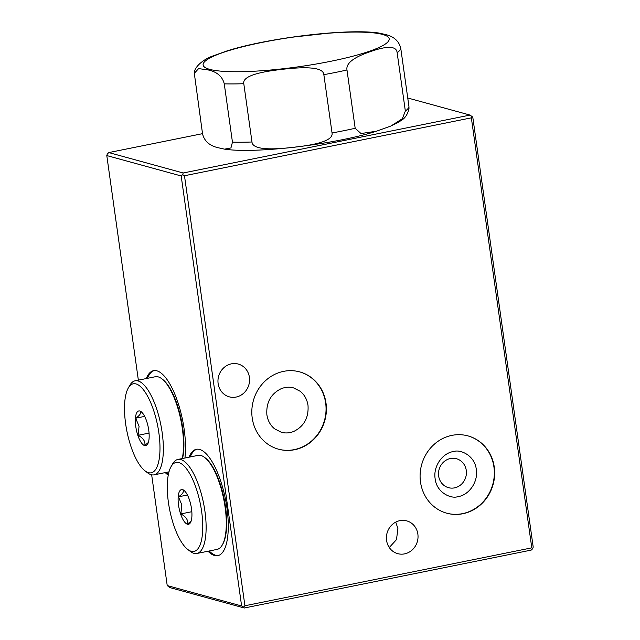 <?xml version="1.0" encoding="UTF-8"?>
<svg xmlns="http://www.w3.org/2000/svg" width="640" height="640" viewBox="0 0 640 640"><rect width="100%" height="100%" fill="white"/><g stroke="black" fill="none" stroke-linecap="round" stroke-linejoin="round"><path stroke-width="0.96" d="M249.408 377.296A16.992 15.72 105.3 0 0 238.264 364.064A16.992 15.72 105.3 0 0 218.128 383.608A16.992 15.72 105.3 0 0 229.272 396.84A16.992 15.72 105.3 0 0 249.408 377.296M244.92 605.752L531.784 547.848L471.352 117.848L184.48 175.744L244.92 605.752L243.44 607.112L241.616 605.968L167.224 585.568L169.936 587.6L244.328 608L531.2 550.096L532.672 548.736L533.208 547.112L472.776 117.112L470.064 115.08L407.744 97.992M417.864 534.104A16.992 15.72 105.3 0 0 406.712 520.872A16.992 15.72 105.3 0 0 386.576 540.416A16.992 15.72 105.3 0 0 397.72 553.648A16.992 15.72 105.3 0 0 417.864 534.104M252.216 417.984A40.08 37.08 105.3 0 0 278.504 449.192A40.08 37.08 105.3 0 0 326 403.096A40.08 37.08 105.3 0 0 299.712 371.888A40.08 37.08 105.3 0 0 252.216 417.984M420.496 482A40.08 37.08 105.3 0 0 446.784 513.208A40.08 37.08 105.3 0 0 494.28 467.112A40.08 37.08 105.3 0 0 467.984 435.904A40.08 37.08 105.3 0 0 420.496 482M395.752 522.112L397.92 528.632L396.472 539.648L389.272 547.512M244.328 608L243.44 607.112M167.224 585.568L151.664 474.824M138.36 380.16L106.792 155.56L107.328 153.944L108.8 152.576L202.52 133.664M241.616 605.968L181.184 175.968L106.792 155.56M184.936 458.016A54.256 18.656 -101.4 0 0 178.336 403.76A54.256 18.656 -101.4 0 0 156.856 370.824A54.256 18.656 -101.4 0 0 153.576 370.672A54.256 18.656 -101.4 0 0 146.272 378.56M165.256 472.6A54.256 18.656 -101.4 0 0 168.24 475.16M208.024 551.224A54.256 18.656 -101.4 0 0 214.536 555.512A54.256 18.656 -101.4 0 0 217.816 555.664A54.256 18.656 -101.4 0 0 226.224 503.36A54.256 18.656 -101.4 0 0 199.632 449.456A54.256 18.656 -101.4 0 0 196.344 449.304A54.256 18.656 -101.4 0 0 189.048 457.184M196.944 449.208A54.256 18.656 -101.4 0 0 190.224 456.952M209.208 550.992A54.256 18.656 -101.4 0 0 215.712 555.272A54.256 18.656 78.6 0 0 218.4 555.512M204.648 457.44A47.968 16.496 -101.4 0 1 225.104 507.2A47.968 16.496 78.6 0 1 222.304 544.944L222.776 544.12A47.2 16.232 -101.4 0 0 225.536 506.984A47.2 16.232 -101.4 0 0 205.4 458.016L204.648 457.44A47.968 16.496 -101.4 0 0 198.064 455.368L177.896 459.44A47.968 16.496 -101.4 0 0 172.632 463.896L171.056 466.656A45.4 15.616 -101.4 0 0 168.408 502.376A45.4 15.616 78.6 0 0 187.776 549.48L190.296 551.408A47.968 16.496 78.6 0 0 196.872 553.48A47.968 16.496 78.6 0 0 204.936 511.272A47.968 16.496 -101.4 0 0 177.896 459.44M222.304 544.944A47.968 16.496 78.6 0 1 217.048 549.408L196.872 553.48M187.776 549.48A45.4 15.616 78.6 0 0 201.64 511.488A45.4 15.616 -101.4 0 0 187.728 470.48A45.4 15.616 -101.4 0 0 171.056 466.656M191.504 508.712A17.696 6.088 78.6 0 1 190.464 522.64A17.696 6.088 78.6 0 1 183.968 521.144A17.696 6.088 78.6 0 1 178.544 505.16A17.696 6.088 -101.4 0 1 183.952 490.352A17.696 6.088 -101.4 0 1 191.504 508.712M184.544 490.864L182.808 489.8C184.256 491.56 182.808 493.896 178.472 496.824L181.824 504.936L180.872 513.92C186.016 516.696 188.264 520.056 187.616 523.992L191.128 521.096M180.872 513.92L191.824 511.712M178.472 496.824L187.424 495.016M154.168 370.584A54.256 18.656 -101.4 0 0 147.456 378.32M166.432 472.36A54.256 18.656 -101.4 0 0 168.432 474.184M182.552 458.496A47.2 16.232 -101.4 0 0 182.76 428.352A47.2 16.232 -101.4 0 0 162.624 379.392L161.872 378.808A47.968 16.496 -101.4 0 0 155.288 376.736L135.12 380.808A47.968 16.496 -101.4 0 0 129.856 385.272L128.288 388.024A45.4 15.616 -101.4 0 0 125.632 423.752A45.4 15.616 78.6 0 0 145 470.848L147.52 472.776A47.968 16.496 78.6 0 0 154.104 474.848A47.968 16.496 78.6 0 0 162.168 432.648A47.968 16.496 -101.4 0 0 135.12 380.808M182.264 458.552A47.968 16.496 78.6 0 0 182.336 428.576A47.968 16.496 -101.4 0 0 161.872 378.808M145 470.848A45.4 15.616 78.6 0 0 158.864 432.864A45.4 15.616 -101.4 0 0 144.952 391.856A45.4 15.616 -101.4 0 0 128.288 388.024M148.728 430.08A17.696 6.088 78.6 0 1 147.696 444.008A17.696 6.088 78.6 0 1 141.192 442.52A17.696 6.088 78.6 0 1 135.776 426.528A17.696 6.088 -101.4 0 1 141.176 411.72A17.696 6.088 -101.4 0 1 148.728 430.08M141.768 412.24L140.04 411.168C141.488 412.928 140.04 415.272 135.696 418.2L139.056 426.312L138.096 435.296C143.24 438.072 145.488 441.424 144.84 445.368L148.352 442.472M138.096 435.296L149.056 433.088M135.696 418.2L144.648 416.392M470.064 115.08L183.192 172.984L108.8 152.576M183.192 172.984L182.656 174.6L184.48 175.744M181.184 175.968L182.656 174.6M531.784 547.848L532.672 548.736M471.352 117.848L471.888 116.224M251.984 141.992L243.792 83.696C242.456 77.24 254.68 72.52 280.464 69.552C308.896 66.048 323.36 67.752 323.848 74.656L332.04 132.952C333.32 139.368 321.448 144.04 296.432 146.968C267.288 150.6 252.472 148.936 251.984 141.992A104.208 16.712 172 0 1 232.456 142.144L230.952 147.928L224.584 149.152L218.896 147.896C209.888 146.032 204.448 141.384 202.56 133.944L194.312 73.328L198.608 68.6L207.928 69.896C216.936 71.768 222.384 76.416 224.264 83.848L232.456 142.144M390.928 126.008L399.272 121.784C400.64 120.344 406.336 119.296 409 108.848L408.944 106.52A104.208 16.712 172 0 1 405.344 111.04L402.336 118.736L390.928 126.008L376.36 131.248L361.008 133.536L355.176 128.28A104.208 16.712 172 0 1 332.04 132.952M408.944 106.52L400.752 48.224A104.208 16.712 172 0 1 397.152 52.744C396.488 45.752 387.024 45.56 368.776 52.184C353.104 57.672 345.84 63.608 346.984 69.984L355.176 128.28M397.152 52.744L405.344 111.04M400.752 48.224C398.88 40.784 393.432 36.136 384.424 34.272L378.728 33.024C347.552 28.24 267.936 37.872 226.96 50.928L212.384 56.16C203.72 59.2 193.976 66.992 194.312 73.328M326.792 33.352L294.288 36.96M278.336 449.144A40.08 37.08 105.3 0 0 325.656 403A40.08 37.08 105.3 0 0 299.536 371.84M446.616 513.16A40.08 37.08 105.3 0 0 493.936 467.016A40.08 37.08 105.3 0 0 467.816 435.856M438.648 475.992A15.008 13.88 -74.7 0 1 456.424 458.728A15.008 13.88 -74.7 0 1 466.272 470.416A15.008 13.88 105.3 0 1 448.488 487.672A15.008 13.88 105.3 0 1 438.648 475.992M346.984 69.984A104.208 16.712 172 0 1 323.848 74.656M243.792 83.696A104.208 16.712 172 0 1 224.264 83.848M382.624 34.456A93.952 15.064 172 0 1 330.528 61.336A93.952 15.064 172 0 1 209.68 69.36A93.952 15.064 -8 0 1 261.768 42.48A93.952 15.064 -8 0 1 382.624 34.456M168.992 471.848L154.104 474.848M224.584 149.152C255.76 153.928 335.384 144.304 376.36 131.248M308.008 405.392C308.816 417.584 304.104 426.248 293.872 431.384C289.648 433.104 285.472 433.4 281.328 432.28L274.624 428.848C270.408 425.432 267.824 420.736 266.872 414.776C266.072 402.584 270.784 393.912 281.008 388.776C285.232 387.064 289.416 386.76 293.552 387.888L300.256 391.312C304.48 394.736 307.064 399.424 308.008 405.392M435.152 478.792C436.608 492.592 450.96 499.056 457.696 496.696C468.872 495.312 478.424 481.896 476.288 469.408C474.832 455.6 460.472 449.136 453.736 451.504C442.568 452.888 433.008 466.296 435.152 478.792"/></g></svg>
